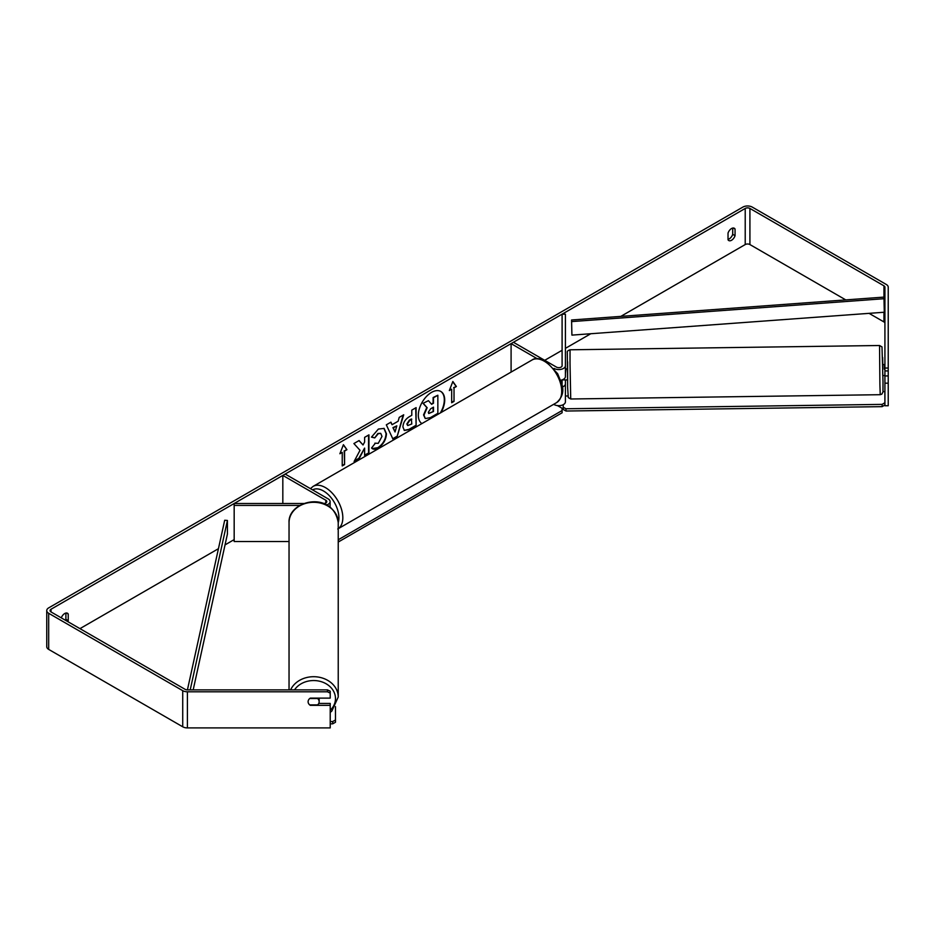 <?xml version="1.0" encoding="UTF-8"?>
<svg xmlns="http://www.w3.org/2000/svg" width="935" height="935" viewBox="0 0 935 935"><rect width="100%" height="100%" fill="white"/><g stroke="black" fill="none" stroke-linecap="round" stroke-linejoin="round"><path stroke-width="1.4" d="M562.309 387.032A6.638 3.833 0 0 0 565.406 383.794L565.406 379.891M565.406 383.794L565.406 401.851A6.638 3.833 180 0 1 561.316 405.381A6.638 3.833 180 0 1 554.093 404.551L553.672 404.317M537.064 358.619L511.094 343.624L513.432 342.268L556.43 367.093A3.319 1.917 180 0 0 560.042 367.513A3.319 1.917 180 0 0 562.099 365.737L562.099 314.172L565.406 314.172L565.406 376.571A6.638 3.833 180 0 1 560.684 380.241M565.406 365.737A6.638 3.833 180 0 1 561.316 369.278A6.638 3.833 180 0 1 554.093 368.448L554.058 368.425M511.094 343.624L511.094 372.083M561.877 384.472A3.319 1.917 0 0 0 562.099 383.794L562.099 379.891M303.922 503.509L234.171 503.509L234.171 505.414L299.784 505.414M234.171 505.414L234.171 541.529L289.044 541.529M326.642 504.958A6.638 3.833 0 0 0 330.113 501.592A6.638 3.833 0 0 0 328.162 498.881L285.175 474.057L282.826 475.412L282.826 503.509M323.358 503.509L323.475 503.509A3.319 1.917 0 0 0 326.794 501.592A3.319 1.917 0 0 0 325.824 500.237L282.826 475.412M289.044 689.878L289.044 522.618A24.602 20.325 -0 0 1 313.634 502.294A24.602 20.325 -0 0 1 338.236 522.618L338.236 697.031A24.602 20.325 180 0 0 318.029 677.033A24.602 20.325 180 0 0 290.61 689.878M319.139 698.118A5.528 4.57 -0 0 1 319.162 698.585L319.162 701.706A5.528 4.57 -0 0 1 317.584 704.896L309.695 704.896A5.528 4.57 -0 0 1 308.106 701.717A5.528 4.511 -0 0 1 310.326 698.118L330.219 698.118L330.219 693.104L327.46 691.795L327.46 689.878L330.219 691.187L330.219 693.104M309.766 698.503L317.584 698.503A5.528 4.57 -0 0 1 319.162 701.706M440.362 412.931A18.642 10.764 120 0 0 440.642 391.368M441.133 412.475A18.642 10.764 120 0 0 440.841 391.473A18.642 10.764 120 0 0 431.514 392.396A18.642 10.764 120 0 0 419.418 408.548A18.642 10.764 120 0 0 421.895 423.59M845.789 299.913L749.917 244.561A3.319 1.917 0 0 0 745.218 244.561L620.817 316.381M590.768 333.737L565.406 348.369M562.099 350.286L544.708 360.326M234.171 539.612L225.043 544.883M218.439 548.693L79.966 628.636M884.919 368.039L888.227 368.039L888.227 370.938L884.919 370.938L884.919 287.185A3.319 1.917 0 0 0 883.949 285.829L749.917 208.447A3.319 1.917 0 0 0 745.218 208.447L51.039 609.234A3.319 1.917 0 0 0 50.069 610.59A3.319 1.917 0 0 0 51.039 611.946L185.072 689.317A3.319 1.917 0 0 0 187.409 689.878L327.46 689.878M360.022 450.308L354.096 461.493L359.239 458.524L364.615 448.087L364.615 455.415L368.951 452.914L368.951 434.857L364.615 437.358L364.615 442.033L363.037 444.978L359.098 440.549L353.897 443.552L360.022 450.308M392.069 424.712L398.135 421.217L399.233 417.372L403.71 414.789L397.094 436.68L392.934 439.076L386.319 424.829L390.935 422.164L392.069 424.712L390.713 422.293M728.026 233.107A5.528 3.191 -60 0 1 734.302 228.257A5.528 3.191 -60 0 1 735.062 229.052L735.062 235.69A5.528 3.191 -60 0 1 731.544 240.272A5.528 3.191 -60 0 1 728.774 240.54A5.528 3.191 -60 0 1 728.026 239.757L728.026 233.107M67.846 621.646A5.528 3.191 120 0 0 68.232 620.676L68.232 614.038A5.528 3.191 120 0 0 67.484 613.243A5.528 3.191 120 0 0 61.289 617.86M339.896 453.744L343.414 444.686L346.932 449.688L344.583 451.044L344.583 464.578L342.233 465.934L342.233 452.4L339.896 453.744M454.024 387.85L456.373 386.506L452.856 381.492L449.338 390.561L451.675 389.205L451.675 402.751L454.024 401.395L454.024 387.85L454.024 401.395M402.915 426.956L402.915 426.909C403.219 422.445 405.451 418.985 409.635 416.531L411.786 415.292L411.786 410.126L416.11 407.625L416.11 425.682L409.413 429.551L404.352 430.451L402.915 426.956M374.841 443.19L378.266 443.33L381.994 436.411L380.779 433.431L378.266 433.688L374.736 437.919L371.475 437.124L378.394 429.048L384.133 428.417L386.459 433.782C386.073 439.754 383.327 444.476 378.219 447.923C375.099 449.583 372.89 449.595 371.581 447.994L375.169 443.447M372.481 448.695L371.581 447.994M732.713 228.07L732.713 234.334A5.528 3.191 -60 0 1 729.195 238.916A5.528 3.191 -60 0 1 728.026 239.383M888.227 368.039L888.227 287.185A6.638 3.833 0 0 0 886.287 284.474L752.254 207.091A6.638 3.833 0 0 0 742.881 207.091L48.69 607.879A6.638 3.833 0 0 0 46.75 610.59A6.638 3.833 0 0 0 48.69 613.29L182.722 690.673A6.638 3.833 0 0 0 187.409 691.795L327.46 691.795M65.497 620.291A5.528 3.191 120 0 0 65.894 619.321L65.894 613.056M884.919 323.288A3.319 1.917 0 0 0 883.949 321.932L869.071 313.354M46.75 610.59L46.75 646.693A6.638 3.833 0 0 0 48.69 649.404L182.722 726.787A6.638 3.833 0 0 0 187.409 727.909L330.219 727.909L330.219 705.341L310.326 705.341A5.528 4.511 -0 0 1 309.707 704.896M308.83 703.962A5.528 4.511 -0 0 1 308.106 701.729M318.753 703.424L330.219 703.424L330.219 705.341M884.919 370.938L884.919 375.952L888.227 375.952L888.227 370.938M884.919 375.952L884.919 405.743L888.227 405.743L888.227 375.952M884.919 383.175L888.227 383.175M735.062 229.052L733.25 228M735.062 235.69L732.713 234.334M68.232 614.038L66.42 612.986M68.232 620.676L65.894 619.321M425.25 418.541L423.555 414.895L426.781 407.485L423.041 403.336L428.452 400.659L431.608 404.317L433.501 403.219L433.501 397.737L437.849 395.236L437.849 413.328L430.439 417.606L425.296 418.564L423.952 415.117L427.166 407.707L423.438 403.558M428.452 400.659L423.041 403.336M431.339 404.013L433.115 402.997L433.115 397.515L437.849 395.236M343.332 444.896L346.932 449.688M346.534 449.466L344.583 451.044M344.185 450.81L344.583 464.578M342.233 465.478L344.185 464.356M340.118 453.171L342.233 452.4M453.639 401.173L451.675 402.295M449.56 389.977L451.675 389.205M453.639 387.628L456.373 386.506M455.976 386.272L452.774 381.714M403.149 415.117L397.094 436.68M396.697 436.458L392.77 438.725M396.802 425.857L392.922 427.646L395.049 431.97L396.802 425.857L393.319 427.868L395.049 431.97M415.724 407.859L416.11 425.682M415.724 425.46L409.027 429.329L404.165 430.334M411.786 419.207L409.729 420.399L407.251 424.174L407.777 425.542L411.786 423.976L411.388 418.985L409.331 420.166L406.854 423.952L407.59 425.402M358.97 440.619L363.037 444.978M364.615 454.959L368.951 452.914M368.565 452.692L368.565 435.091M354.447 460.838L358.841 458.302L364.615 448.087M383.934 428.312L386.061 433.548C385.688 439.532 382.941 444.254 377.822 447.701L372.282 448.578M380.58 433.326L377.869 433.466L374.736 437.919M374.339 437.697L371.522 437.007M428.312 412.288L428.779 413.515L433.501 411.493L433.501 407.146L430.638 408.805L428.312 412.288M428.604 413.375L433.501 411.493M433.115 411.26L433.115 407.38M557.459 405.603L562.099 408.279L562.099 410.535L338.528 539.612L338.236 541.868M562.099 410.535L562.099 412.791L338.528 541.868M330.219 721.539L332.708 721.539L332.708 723.83L335.478 722.264L335.478 706.626M330.219 723.83L332.708 723.83M335.478 719.985L332.708 721.539M884.919 364.592L882.582 364.545L882.733 375.589L884.393 375.566M884.919 369.15L884.253 369.161L884.241 364.521M888.227 375.005L888.227 369.477M565.897 369.009L565.406 373.579M562.157 379.867L567.697 379.949M884.253 364.603L884.253 369.161M884.919 405.007L884.872 391.59L884.919 405.007L882.149 406.643L566.014 411.026L563.244 409.46L563.197 404.703M565.406 396.008L567.884 395.973M882.991 391.613L884.872 391.59M882.149 406.643L882.102 404.387L565.967 408.77L566.014 411.026M882.102 404.387L884.872 402.751M563.197 407.204L565.967 408.77M883.949 285.829L883.949 297.108L571.566 319.992L571.916 335.116L571.566 319.992M883.949 297.108L884.288 312.232L571.916 335.116M884.288 298.697L571.916 321.57M187.421 689.878L224.692 520.257L227.427 520.456L227.427 534.002L193.183 689.878M190.214 689.878L227.427 520.456M325.824 500.237L325.824 502.948M294.513 689.878A21.832 18.034 -0 0 1 319.08 681.112A21.832 18.034 -0 0 1 335.478 698.585A21.832 18.034 -0 0 1 330.219 710.319M745.218 208.447L745.218 244.561M51.039 609.234L51.039 611.946M187.409 691.795L187.409 727.909M749.917 208.447L749.917 244.561M883.949 312.267L883.949 321.932M48.69 613.29L48.69 649.404M182.722 690.673L182.722 726.787M556.617 402.611A24.602 14.2 -120 0 0 560.381 382.906A24.602 14.2 -120 0 0 544.31 361.226A24.602 14.2 -120 0 0 532.015 360.01C534.797 357.801 539.355 358.152 545.701 361.085L557.669 373.708L561.713 383.712C564.202 391.017 562.508 397.317 556.617 402.611L337.734 528.988M532.015 360.01L313.132 486.375A24.602 14.2 60 0 1 325.427 487.602A24.602 14.2 60 0 1 341.357 508.804A24.602 14.2 60 0 1 338.236 528.672M338.236 522.56A21.832 12.611 -120 0 0 323.475 490.98A21.832 12.611 -120 0 0 312.582 489.882M879.893 384.308L879.554 345.506L881.997 346.908L883.002 381.644L882.979 391.905L881.857 394.149L880.232 394.699L879.893 384.308M879.554 345.506L570.046 349.795L570.011 363.084L570.724 398.988L880.232 394.699M570.046 349.795C567.837 350.496 566.926 351.42 567.3 352.589L567.627 387.055L567.627 361.822M882.792 364.533L882.652 357.462L882.792 364.533M330.113 507.156L330.113 501.592M330.219 712.412L331.867 711.021L338.236 697.031M289.044 522.618C287.7 500.482 332.72 489.695 338.236 522.618M313.132 486.375L310.432 488.643M567.545 368.904L565.885 368.928M570.724 398.988L568.281 397.585L567.627 387.055"/></g></svg>
